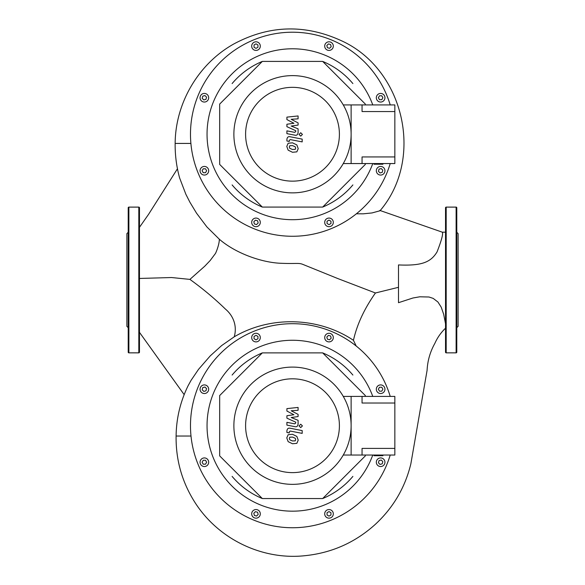 <?xml version="1.0" encoding="UTF-8"?>
<svg xmlns="http://www.w3.org/2000/svg" width="585" height="585" viewBox="0 0 585 585"><rect width="100%" height="100%" fill="white"/><g stroke="black" fill="none" stroke-linecap="round" stroke-linejoin="round"><path stroke-width="0.88" d="M390.217 163.559A102.017 102.017 0 0 1 190.483 134.243A102.017 102.017 0 0 1 390.217 104.927M372.769 163.559A85.454 85.454 0 0 1 227.038 189.174A85.454 85.454 0 0 1 237.568 68.781A85.454 85.454 0 0 1 372.769 104.927M251.689 46.113A4.307 4.307 0 0 1 255.996 41.806A4.307 4.307 0 0 1 260.303 46.113A4.307 4.307 0 0 1 255.996 50.42A4.307 4.307 0 0 1 251.689 46.113M201.32 100.781A4.307 4.307 0 0 1 201.32 94.697A4.307 4.307 0 0 1 207.412 94.697A4.307 4.307 0 0 1 207.412 100.781A4.307 4.307 0 0 1 201.32 100.781M204.37 175.054A4.307 4.307 0 0 1 200.063 170.747A4.307 4.307 0 0 1 204.37 166.44A4.307 4.307 0 0 1 208.677 170.747A4.307 4.307 0 0 1 204.37 175.054M259.038 225.422A4.307 4.307 0 0 1 252.947 225.422A4.307 4.307 0 0 1 252.947 219.331A4.307 4.307 0 0 1 259.038 219.331A4.307 4.307 0 0 1 259.038 225.422M333.311 222.373A4.307 4.307 0 0 1 329.004 226.68A4.307 4.307 0 0 1 324.697 222.373A4.307 4.307 0 0 1 329.004 218.066A4.307 4.307 0 0 1 333.311 222.373M383.68 167.705A4.307 4.307 0 0 1 383.68 173.796A4.307 4.307 0 0 1 377.588 173.796A4.307 4.307 0 0 1 377.588 167.705A4.307 4.307 0 0 1 383.68 167.705M380.63 93.432A4.307 4.307 0 0 1 384.937 97.739A4.307 4.307 0 0 1 380.63 102.046A4.307 4.307 0 0 1 376.323 97.739A4.307 4.307 0 0 1 380.63 93.432M325.962 43.071A4.307 4.307 0 0 1 332.053 43.071A4.307 4.307 0 0 1 332.053 49.155A4.307 4.307 0 0 1 325.962 49.155A4.307 4.307 0 0 1 325.962 43.071M365.332 163.559L365.332 164.414L322.664 207.075L262.336 207.075L219.667 164.414L219.667 104.079L262.336 61.41L322.664 61.41L365.332 104.079L365.332 104.927M328.419 43.926L330.605 44.511L331.19 46.698L329.589 48.299L327.403 47.714L326.818 45.528L328.419 43.926M381.764 95.779L382.897 97.739L381.764 99.699L379.497 99.699L378.363 97.739L379.497 95.779L381.764 95.779M382.817 170.162L382.232 172.348L380.045 172.933L378.444 171.332L379.029 169.145L381.215 168.56L382.817 170.162M330.964 223.507L329.004 224.64L327.044 223.507L327.044 221.24L329.004 220.106L330.964 221.24L330.964 223.507M256.581 224.56L254.395 223.975L253.81 221.788L255.411 220.187L257.597 220.772L258.182 222.958L256.581 224.56M203.236 172.714L202.103 170.747L203.236 168.787L205.503 168.787L206.637 170.747L205.503 172.714L203.236 172.714M202.183 98.324L202.768 96.137L204.955 95.552L206.556 97.154L205.971 99.34L203.785 99.925L202.183 98.324M254.036 44.979L255.996 43.846L257.956 44.979L257.956 47.246L255.996 48.379L254.036 47.246L254.036 44.979M232.113 184.918A78.829 78.829 0 0 0 262.336 207.075M322.664 207.075A78.829 78.829 0 0 0 352.887 184.918M352.887 83.575A78.829 78.829 0 0 0 322.664 61.41M262.336 61.41A78.829 78.829 0 0 0 232.113 83.575M234.234 336.814C270.482 315.505 318.54 316.916 353.442 340.309C357.888 320.573 367.424 304.339 375.446 292.983L337.728 278.526L302.474 264.245C298.277 262.694 296.025 263.996 279.411 263.213C261.458 262.168 236.121 253.656 219.338 239.236C219.309 245.232 215.324 254.19 215.229 253.766L210.161 260.544L204.765 266.197L189.906 279.396C202.593 288.507 214.424 298.401 225.408 309.063C232.976 315.373 237.459 325.582 234.234 336.814L221.664 345.559L210.256 355.87L198.512 369.369L191.046 380.382L188.158 385.632C180.348 401.529 176.334 418.326 176.1 436.037L191.002 436.037M139.471 278.453L171.559 277.531L189.906 279.396M353.442 340.309L356.207 346.042M379.789 210.403L442.362 232.194C443.269 233.92 441.499 240.493 437.053 251.908C430.706 262.402 421.485 265.963 398.495 264.932L398.495 302.694L412.937 297.999L419.789 296.792L428.988 297.012L433.163 298.379L437.931 302.014L441.207 307.154L443.671 314.262L445.529 323.827M219.338 239.236L206.893 226.921L196.523 213.167L189.876 202.161L185.869 194.278L179.654 178.052M398.495 287.308L375.446 292.983M445.529 232.186L442.355 232.186M380.023 210.761L371.98 212.947L363.292 213.817L356.382 213.781M390.217 455.035A102.017 102.017 0 0 1 190.483 425.719A102.017 102.017 0 0 1 390.217 396.411M372.769 455.035A85.454 85.454 0 0 1 227.038 480.651A85.454 85.454 0 0 1 237.568 360.258A85.454 85.454 0 0 1 372.769 396.411M251.689 337.589A4.307 4.307 0 0 1 255.996 333.282A4.307 4.307 0 0 1 260.303 337.589A4.307 4.307 0 0 1 255.996 341.896A4.307 4.307 0 0 1 251.689 337.589M201.32 392.257A4.307 4.307 0 0 1 201.32 386.173A4.307 4.307 0 0 1 207.412 386.173A4.307 4.307 0 0 1 207.412 392.257A4.307 4.307 0 0 1 201.32 392.257M204.37 466.53A4.307 4.307 0 0 1 200.063 462.223A4.307 4.307 0 0 1 204.37 457.923A4.307 4.307 0 0 1 208.677 462.223A4.307 4.307 0 0 1 204.37 466.53M259.038 516.899A4.307 4.307 0 0 1 252.947 516.899A4.307 4.307 0 0 1 252.947 510.807A4.307 4.307 0 0 1 259.038 510.807A4.307 4.307 0 0 1 259.038 516.899M333.311 513.849A4.307 4.307 0 0 1 329.004 518.156A4.307 4.307 0 0 1 324.697 513.849A4.307 4.307 0 0 1 329.004 509.55A4.307 4.307 0 0 1 333.311 513.849M383.68 459.181A4.307 4.307 0 0 1 383.68 465.272A4.307 4.307 0 0 1 377.588 465.272A4.307 4.307 0 0 1 377.588 459.181A4.307 4.307 0 0 1 383.68 459.181M380.63 384.908A4.307 4.307 0 0 1 384.937 389.215A4.307 4.307 0 0 1 380.63 393.522A4.307 4.307 0 0 1 376.323 389.215A4.307 4.307 0 0 1 380.63 384.908M325.962 334.547A4.307 4.307 0 0 1 332.053 334.547A4.307 4.307 0 0 1 332.053 340.631A4.307 4.307 0 0 1 325.962 340.631A4.307 4.307 0 0 1 325.962 334.547M365.332 455.035L365.332 455.891L322.664 498.552L262.336 498.552L219.667 455.891L219.667 395.555L262.336 352.887L322.664 352.887L365.332 395.555L365.332 396.411M328.419 335.402L330.605 335.987L331.19 338.174L329.589 339.775L327.403 339.19L326.818 337.004L328.419 335.402M381.764 387.255L382.897 389.215L381.764 391.175L379.497 391.175L378.363 389.215L379.497 387.255L381.764 387.255M382.817 461.638L382.232 463.825L380.045 464.417L378.444 462.815L379.029 460.622L381.215 460.037L382.817 461.638M330.964 514.983L329.004 516.116L327.044 514.983L327.044 512.716L329.004 511.59L330.964 512.716L330.964 514.983M256.581 516.043L254.395 515.451L253.81 513.264L255.411 511.663L257.597 512.248L258.182 514.442L256.581 516.043M203.236 464.19L202.103 462.223L203.236 460.263L205.503 460.263L206.637 462.223L205.503 464.19L203.236 464.19M202.183 389.8L202.768 387.614L204.955 387.029L206.556 388.63L205.971 390.817L203.785 391.402L202.183 389.8M254.036 336.455L255.996 335.322L257.956 336.455L257.956 338.722L255.996 339.856L254.036 338.722L254.036 336.455M232.113 476.395A78.829 78.829 0 0 0 262.336 498.552M322.664 498.552A78.829 78.829 0 0 0 352.887 476.395M352.887 375.051A78.829 78.829 0 0 0 322.664 352.887M262.336 352.887A78.829 78.829 0 0 0 232.113 375.051M138.813 352.85A0.665 0.665 0 0 0 139.471 352.192L139.471 207.777A0.665 0.665 0 0 0 138.813 207.112L138.813 352.85L128.875 352.85A0.665 0.665 0 0 1 128.21 352.192L128.21 207.777A0.665 0.665 0 0 1 128.875 207.112L138.813 207.112M128.21 327.68L126.886 326.357L126.886 233.612L128.21 232.289M445.529 207.777A0.665 0.665 0 0 1 446.187 207.112L446.187 352.85A0.665 0.665 0 0 1 445.529 352.192L445.529 207.777M456.124 207.112A0.665 0.665 0 0 1 456.79 207.777L456.79 352.192A0.665 0.665 0 0 1 456.124 352.85L456.124 207.112L446.187 207.112M456.79 279.981L456.79 327.68L458.113 326.357L458.113 233.612L456.79 232.289M456.79 231.192L456.79 218.607M456.79 352.192L456.79 335.066M456.79 327.68L456.79 328.77M292.5 367.095A58.624 58.624 0 0 0 233.876 425.719A58.624 58.624 0 0 0 292.5 484.351A58.624 58.624 0 0 0 351.124 425.719A58.624 58.624 0 0 0 292.5 367.095M292.5 378.817A46.902 46.902 0 0 1 339.402 425.719A46.902 46.902 0 0 1 292.5 472.622A46.902 46.902 0 0 1 245.598 425.719A46.902 46.902 0 0 1 292.5 378.817M343.271 455.035L351.124 455.035L351.124 396.411L351.124 455.035L362.056 455.035L362.056 448.41L394.846 448.41L394.846 455.035L362.056 455.035M343.271 396.411L394.846 396.411L394.846 403.028L362.056 403.028L362.056 396.411M292.5 75.619A58.624 58.624 0 0 0 233.876 134.243A58.624 58.624 0 0 0 292.5 192.867A58.624 58.624 0 0 0 351.124 134.243A58.624 58.624 0 0 0 292.5 75.619M292.5 87.34A46.902 46.902 0 0 1 339.402 134.243A46.902 46.902 0 0 1 292.5 181.145A46.902 46.902 0 0 1 245.598 134.243A46.902 46.902 0 0 1 292.5 87.34M343.271 163.559L351.124 163.559L351.124 104.927L351.124 163.559L362.056 163.559L362.056 156.934L394.846 156.934L394.846 163.559L362.056 163.559M343.271 104.927L394.846 104.927L394.846 111.552L362.056 111.552L362.056 104.927M295.71 439.635L295.213 440.849L292.507 440.966L289.787 439.796L289.29 438.392L289.787 437.2L292.507 437.083L295.213 438.253L295.71 439.635M292.507 434.297L296.844 436.403L298.218 440.125L296.844 443.335L292.507 443.759L288.156 441.646L286.782 437.902L288.156 434.714L292.507 434.297M290.109 428.242L302.189 430.589L302.189 433.383L290.277 431.065L289.268 431.854L289.268 432.929L286.913 432.469L286.913 430.882C287.184 428.703 288.251 427.825 290.109 428.242M300.734 427.598L299.045 425.909L300.734 424.22L302.423 425.909L300.734 427.598M293.926 414.75L286.913 411.05L286.913 408.615L298.087 407.438L298.087 410.312L291.184 410.772L298.087 414.385L298.087 416.564L291.184 417.522L298.087 420.308L298.094 424.008C297.831 426.187 296.77 427.072 294.913 426.662L286.906 425.127L286.906 422.333L294.73 423.84L295.732 423.043L295.732 422.18L286.913 418.165L286.913 415.723L293.926 414.75M295.71 148.159L295.213 149.372L292.507 149.489L289.787 148.319L289.29 146.915L289.787 145.724L292.507 145.606L295.213 146.776L295.71 148.159M292.507 142.82L296.844 144.926L298.218 148.648L296.844 151.859L292.507 152.275L288.156 150.169L286.782 146.425L288.156 143.237L292.507 142.82M290.109 136.766L302.189 139.113L302.189 141.899L290.277 139.588L289.268 140.378L289.268 141.453L286.913 140.992L286.913 139.405C287.184 137.226 288.251 136.342 290.109 136.766M300.734 136.122L299.045 134.433L300.734 132.744L302.423 134.433L300.734 136.122M293.926 123.274L286.913 119.574L286.913 117.132L298.087 115.954L298.087 118.835L291.184 119.296L298.087 122.909L298.087 125.088L291.184 126.046L298.087 128.832L298.094 132.532C297.831 134.711 296.77 135.596 294.913 135.179L286.906 133.643L286.906 130.857L294.73 132.364L295.732 131.566L295.732 130.696L286.913 126.682L286.913 124.247L293.926 123.274M382.926 163.559L382.926 164.217L373.983 164.217L373.983 163.559M394.846 156.934L394.846 111.552M382.926 455.035L382.926 455.7L373.983 455.7L373.983 455.035M394.846 448.41L394.846 403.028M179.683 178.162C176.516 166.798 175.01 155.215 175.149 143.42L190.9 143.42M128.875 352.85L128.875 207.112M139.471 332.346L184.165 394.641M177.46 168.765L148.619 214.256L139.471 227.316M176.1 436.037C175.785 459.985 182.037 482.084 194.863 502.318C219.09 540.335 263.447 560.072 304.419 555.75C331.483 553.074 355.102 542.617 375.285 524.379C393.23 507.765 405.091 487.59 410.853 463.854L427.087 370.363C427.569 360.74 430.165 351.739 434.867 343.351C437.529 337.377 441.222 332.185 445.967 327.775M175.149 143.42C175.405 102.88 198.629 63.443 234.132 43.795C268.968 25.25 304.368 24.073 340.346 40.248C403.657 68.05 425.083 157.943 380.016 210.768M456.124 352.85L446.187 352.85"/></g></svg>
